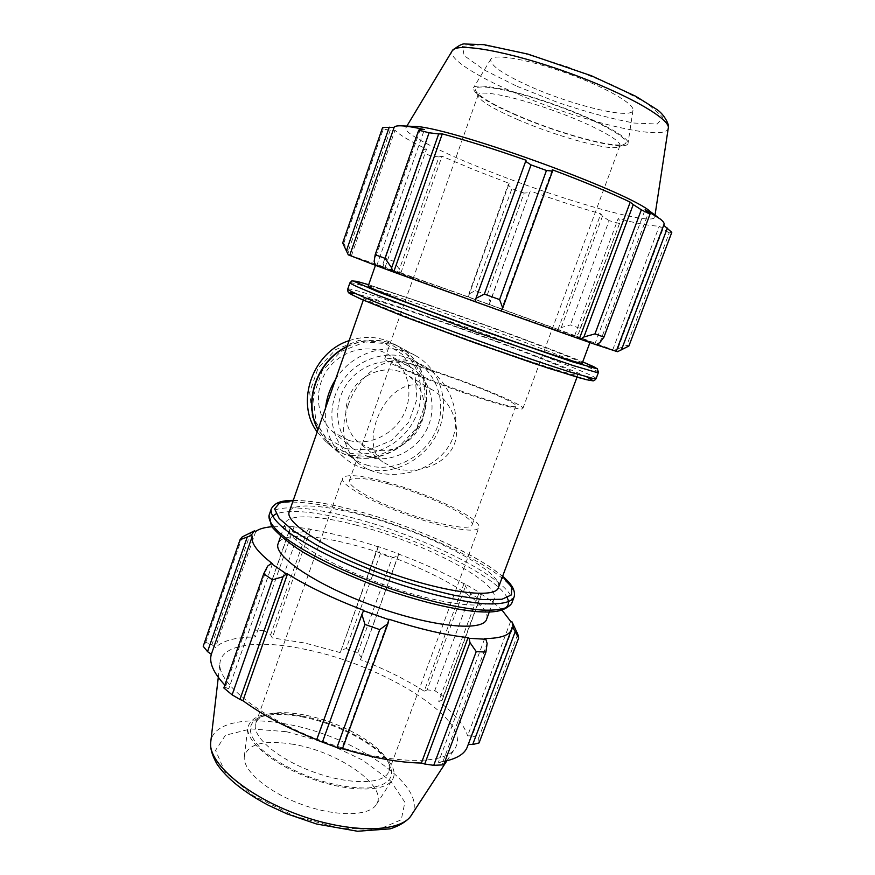 <?xml version="1.0" encoding="UTF-8"?>
<svg xmlns="http://www.w3.org/2000/svg" width="875" height="875" viewBox="0 0 875 875"><rect width="100%" height="100%" fill="white"/><g stroke="black" fill="none" stroke-linecap="round" stroke-linejoin="round"><path stroke-width="0.66" stroke-dasharray="4.38 3.28" d="M430.916 318.237C393.028 305.178 364 296.275 364.011 298.047C362.709 299.698 411.097 319.222 470.805 340.714C530.523 362.217 578.998 377.573 577.806 375.014C578.32 372.137 494.747 340.102 430.916 318.237M348.031 405.486C358.761 374.248 386.816 352.505 415.22 362.206L424.014 366.034C449.334 380.166 463.728 415.1 451.161 441.984C437.566 468.53 402.762 479.347 375.944 472.227C368.998 470.269 362.939 467.097 357.766 462.711C343.142 448.941 339.894 429.866 348.031 405.486M498.477 587.387C503.956 571.375 425.086 531.475 360.719 514.872C323.225 504.787 292.753 502.677 289.308 511.623M502.283 610.444C496.53 604.811 488.797 598.905 479.095 592.714L480.058 592.856L481.042 595.645L479.5 598.992L470.706 593.731L465.445 586.37L464.767 583.778L480.058 592.856M464.767 583.778L463.969 583.734C444.566 573.037 422.8 563.15 398.683 554.083L398.245 555.811L392.131 557.878L380.363 553.711L377.311 548.395L378.284 546.569L398.836 553.842M378.284 546.569L378.328 546.886C353.992 538.803 331.362 532.984 310.461 529.441L309.728 528.948L307.409 530.469L298.528 532.853L288.881 531.606L290.325 528.216L293.016 526.706L309.728 528.948M293.016 526.706L271.753 526.761M486.697 618.931C492.898 601.016 414.706 559.967 350.273 544.13C312.758 534.45 282.034 533.323 278.217 543.353M388.828 619.194L341.83 748.453L342.388 748.923M484.706 638.575L438.441 762.234L442.334 763.175L487.134 643.519M443.669 764.837L442.334 763.175M510.628 621.37L467.589 735.842L472.106 735.853L513.691 625.384M517.814 634.222L478.647 738.041L472.106 735.853M463.969 583.734L424.211 691.206L427.131 689.883L465.445 586.37M470.706 593.731L434.777 690.594L427.131 689.883M378.328 546.886L340.277 652.597L377.311 548.395M380.363 553.711L346.161 648.605L340.681 650.18M288.881 531.606L253.247 634.025L290.325 528.216M307.409 530.469L270.616 634.922L264.152 630.667L298.528 532.853M264.152 630.667L254.352 630.131M304.117 714.93C286.431 711.605 272.88 711.889 263.441 715.761C259.394 717.588 256.823 720.103 255.752 723.308C251.027 736.006 277.583 759.172 314.158 772.242C350.678 785.487 385.186 784.306 388.883 771.236C389.911 768.009 389.353 764.378 387.22 760.331C378.284 742.591 338.494 721.263 304.117 714.93M301.755 716.822C338.089 723.494 380.078 746.014 389.637 764.936C395.292 777.809 388.216 785.487 368.419 787.959C352.144 788.452 333.386 785.127 312.145 777.984C291.2 769.934 274.455 760.473 261.887 749.613C247.712 734.902 246.608 724.281 258.606 717.763C268.669 713.639 283.052 713.322 301.755 716.822M301.219 715.936C269.5 710.434 251.694 714.317 247.811 727.584C245.875 741.814 274.247 765.362 311.872 778.827C349.442 792.433 385.613 792.127 392.405 779.647C404.589 760.955 349.792 724.434 301.219 715.936M387.494 482.377C360.741 475.07 345.723 473.725 342.442 478.341C340.091 484.291 369.709 501.408 407.247 514.872C444.762 528.423 477.728 533.848 478.92 527.472C482.212 519.203 429.931 493.97 387.494 482.377M398.245 555.811L361.419 657.464L357.831 652.695L346.161 648.605M361.419 657.464L360.434 659.684C384.245 668.784 405.508 679.295 424.211 691.206M481.042 595.645L442.094 700.317L443.231 696.456L434.777 690.594M442.094 700.317L438.703 701.345C454.705 713.617 464.341 725.113 467.589 735.842M479.052 742.941L478.647 738.041M468.322 744.253L467.578 746.222M445.047 761.162L438.441 762.234M342.486 748.65L341.83 748.453M267.63 566.125L225.291 687.269L223.836 687.958M225.291 687.269L228.703 688.888L224.842 685.059M250.775 532.525L211.903 644.645L205.723 642.37L203.208 646.275M211.903 644.645L215.48 647.478C223.027 640.478 236.338 636.989 255.413 637.011L253.247 634.025M270.616 634.922L272.245 637.853L305.134 643.081L340.277 652.597M306.666 649.677C260.433 639.494 221.67 643.584 219.953 663.053C216.912 683.255 263.2 719.939 325.752 742.361C388.237 764.958 446.097 765.756 455.372 747.808C472.238 719.819 382.911 664.945 306.666 649.677M357.831 652.695L392.131 557.878M443.231 696.456L479.5 598.992M205.723 642.37L242.2 536.922M356.978 525.35C318.894 515.244 287.995 513.614 285.184 523.403C280.536 534.767 324.406 563.391 382.692 584.303C440.923 605.347 491.805 610.827 494.266 598.675C499.997 581.984 421.367 541.669 356.978 525.35M398.683 554.083L360.434 659.684M479.095 592.714L438.703 701.345M511.93 627.758L468.081 744.242M363.683 610.323L316.98 739.769M272.497 563.73L228.703 688.888M255.784 531.355L215.48 647.478M293.913 527.231L255.413 637.011M310.461 529.441L272.245 637.853M293.573 744.352C264.348 739.627 247.92 743.728 244.3 756.645C242.463 770.427 268.209 792.466 302.422 804.716C336.591 817.086 369.841 816.288 376.502 804.245C388.391 786.177 338.428 751.68 293.573 744.352M389.736 484.28C365.695 477.728 352.22 476.525 349.322 480.67C347.222 486.062 373.942 501.463 407.63 513.548C441.295 525.7 471.012 530.622 472.106 524.88C475.147 517.497 428.028 494.725 389.736 484.28M375.506 265.355L376.742 265.792L375.495 265.333M342.672 242.987L343.744 243.37L348.206 251.409L350.022 255.281L348.272 254.855M350.022 255.281L385.087 267.312L384.103 266.952L383.075 263.539L384.727 258.07L393.925 261.373L399.394 269.325L400.083 272.573L384.103 266.952M400.083 272.573L468.3 296.909L468.803 294.153L475.18 290.609L487.244 294.941L490.241 301.864L489.191 304.412L468.158 296.855M489.191 304.412L558.786 329.678L561.247 327.567L570.434 324.92L580.158 328.42L578.452 333.856L575.63 335.858L558.786 329.678M575.63 335.858L614.13 350.306L626.828 345.275L628.884 346.03M617.477 351.717L614.13 350.306M596.127 344.706L594.803 344.247L596.094 344.717M441.842 287.634L375.681 264.677L483.886 304.566L590.177 341.895C589.903 341.119 505.586 310.33 441.842 287.634M420.252 129.423L374.128 261.384M376.742 265.792L424.419 129.533M475.037 301.645L526.061 160.234M616.033 351.192L663.709 225.225M574.711 335.541L618.188 218.586L620.386 221.156L578.452 333.856M580.158 328.42L620.386 221.156M489.125 304.402L530.206 191.002L490.241 301.864M487.244 294.941L524.092 193.069L529.802 192.686M400.892 272.88L442.006 156.242L438.977 156.942L399.394 269.325M393.925 261.373L430.938 156.067L438.977 156.942M351.422 255.795L395.019 130.178L390.261 130.102L348.206 251.409M343.744 243.37L383.25 129.161L390.261 130.102M517.3 115.336C492.909 104.727 478.986 96.491 475.541 90.617C471.341 82.272 509.753 88.769 555.45 105.273C601.202 121.691 633.894 140.787 624.345 144.189C615.005 148.881 558.294 133.219 517.3 115.336M517.595 119.536C556.402 136.402 610.039 151.287 618.581 146.945L619.85 145.873C622.847 141.094 592.55 124.6 553.47 110.578C514.434 96.48 479.752 89.578 478.155 94.861L478.22 96.414C481.403 101.828 494.528 109.528 517.595 119.536M516.414 115.303C486.883 102.386 472.587 93.209 473.528 87.773C476.438 82.403 513.822 89.852 555.603 104.934C597.428 119.952 630.109 137.736 628.02 143.391C626.773 152.239 562.472 135.461 516.414 115.303M428.137 369.031C401.505 360.445 387.056 357 384.781 358.695C383.633 361.244 414.794 375.266 452.802 388.927C490.798 402.631 522.977 411.403 522.889 408.417C524.431 404.873 470.367 382.627 428.137 369.031M468.803 294.153L508.145 184.833L511.919 188.661L475.18 290.609M468.3 296.909L509.173 183.378L473.692 169.652L442.006 156.242M508.145 184.833L509.173 183.378M650.727 211.925C653.745 214.298 655.069 216.081 654.697 217.262C652.105 226.647 551.469 196.886 478.691 167.048C434.82 149.319 402.369 132.431 405.902 127.695C406.645 126.645 409.084 126.219 413.197 126.405M430.938 156.067L421.925 151.933L384.727 258.07M383.075 263.539L421.925 151.933M423.019 149.581L426.552 149.1C409.412 140.853 398.902 134.542 395.019 130.178M383.25 129.161L382.605 127.487M671.792 232.389L669.222 232.892L626.828 345.275M617.947 348.48L662.933 229.02L669.222 232.892M662.933 229.02L659.291 226.056C651.569 226.198 637.864 223.705 618.188 218.586M619.216 223.464L609.109 220.653L570.434 324.92M561.247 327.567L602.459 216.213L609.109 220.653M602.459 216.213L600.808 213.828C578.911 207.517 555.384 199.905 530.206 191.002M524.092 193.069L511.919 188.661M558.042 329.416L600.808 213.828M612.752 349.814L659.291 226.056M599.834 342.606L648.627 212.319M594.803 344.247L645.148 209.661M500.916 310.953L552.267 169.75M385.087 267.312L426.552 149.1M582.214 363.212C582.444 361.08 498.619 329.492 434.82 307.322C397.523 294.317 368.867 285.086 368.189 286.103M529.539 86.209C502.403 73.948 489.508 64.936 490.853 59.172C494.08 53.419 528.752 59.489 566.967 73.281C605.205 87.008 634.998 104.147 632.964 110.337C631.695 119.919 571.944 105.383 529.539 86.209M430.598 370.387C406.678 362.688 393.717 359.603 391.716 361.134C386.072 365.695 519.236 413.645 515.977 405.869C517.442 402.719 468.716 382.659 430.598 370.387M395.402 468.486C416.675 474.25 446.086 465.653 454.628 443.527C461.3 423.762 449.947 400.455 432.556 389.977L424.823 386.488C386.925 372.772 356.759 444.205 382.998 462.219L395.402 468.486M349.114 340.637C364.766 335.464 379.509 336.47 393.334 343.645C418.152 356.945 427.82 390.119 415.669 416.948C403.791 443.898 372.356 459.889 345.395 452.069C337.958 449.903 331.319 446.283 325.478 441.186L317.188 431.933M345.505 448.689L369.206 449.816L391.65 440.409L408.625 422.363L416.959 399.12L415.012 375.036L403.014 354.725L383.086 342.256L359.067 340.32L335.781 349.541L318.084 368.134L309.695 392.273L312.287 416.916L325.15 437.03L345.505 448.689M347.08 346.434C364.995 338.122 382.189 338.144 398.661 346.522C423.708 359.953 433.431 393.455 421.127 420.591C409.106 447.836 377.355 464.023 350.131 456.148C342.628 453.983 335.923 450.33 330.017 445.189L317.953 429.723M348.469 440.278L333.43 432.25C316.334 418.141 313.305 389.867 327.239 370.048C340.988 350.077 368.55 343.098 387.723 354.222C407.105 365.17 414.4 391.562 404.512 412.792C394.844 434.12 369.808 446.567 348.469 440.278M368.856 457.155L353.205 448.842C335.431 434.186 332.369 404.611 347.003 383.797C361.43 362.83 390.228 355.425 410.156 366.997C430.303 378.372 437.762 405.934 427.372 428.159C417.189 450.483 391.07 463.63 368.856 457.155M371.634 449.345L359.133 442.805C343.995 430.708 341.272 405.814 353.555 388.347C365.662 370.759 389.944 364.656 406.547 374.642C423.052 384.3 429.023 407.17 420.273 425.556C411.688 444.008 389.998 454.759 371.634 449.345M367.916 465.412C360.959 463.422 354.736 460.064 349.245 455.361C329.175 438.353 325.861 404.567 342.617 380.734C359.133 356.748 391.967 348.108 414.892 361.003C438.441 373.898 447.333 405.759 435.466 431.55C423.861 457.439 393.684 472.839 367.916 465.412M335.53 379.487C352.363 351.761 389.67 340.878 415.078 355.381C440.847 369.195 450.712 403.758 437.959 431.791C425.491 459.944 392.755 476.766 364.733 468.748C357 466.539 350.109 462.788 344.039 457.505C330.148 444.697 324.002 428.181 325.566 407.947M346.948 346.828C364.995 338.286 382.331 338.242 398.978 346.697C424.047 360.128 433.77 393.663 421.455 420.809C409.423 448.066 377.65 464.275 350.416 456.389C342.902 454.223 336.197 450.57 330.291 445.419L318.019 429.548M350.733 455.503L329.438 443.33L315.973 422.286L313.283 396.463L322.098 371.142L340.659 351.619L365.061 341.95L390.206 343.963L411.031 357.022L423.544 378.284L425.534 403.495L416.784 427.842L399.011 446.742L375.528 456.641L350.733 455.503M507.248 597.833C496.847 575.903 417.834 537.939 352.877 521.194C315.645 511.503 290.008 509.075 275.986 513.92M272.442 516.283C261.363 526.258 299.37 555.472 362.086 580.639C424.703 605.916 490.241 617.903 504.416 608.661M269.205 514.85C273.394 503.967 309.433 506.319 352.953 517.956C427.131 536.944 518.197 583.264 511.93 602.777L511.667 603.487M513.898 597.548L514.172 596.816C520.275 577.73 429.056 531.65 354.9 512.498C311.27 500.741 275.22 498.192 271.261 508.933M293.18 500.566C309.137 500.391 330.269 503.803 356.573 510.825C411.808 525.438 477.848 554.619 502.545 576.494M410.955 815.828L411.731 814.647C429.253 786.669 353.445 735.503 286.573 724.106C246.641 716.363 213.161 722.553 210.777 741.65M286.497 731.697L325.762 742.7L362.48 760.014L390.655 781.003L404.895 802.244L401.253 819.744L378.689 829.456L340.594 828.461L295.159 816.32L253.334 795.769L224.963 771.925L215.567 750.323L225.444 735.241L250.961 728.897L286.497 731.697M598.423 372.422L598.467 372.323C598.38 369.469 501.506 332.85 427.995 307.377C384.048 292.086 349.836 281.181 349.902 282.844M429.855 305.233C484.728 324.341 553.623 349.803 582.717 361.867C553.448 349.738 484.673 324.319 429.833 305.222L368.659 284.736L429.833 305.222M347.747 289.056C348.709 287.492 382.659 298.091 425.972 313.064C499.505 338.352 596.214 375.244 596.127 378.558L596.083 378.678M586.862 376.972C565.917 366.702 487.386 337.116 426.005 316.028C392.58 304.533 369.195 297.095 355.863 293.705M668.314 127.827L668.227 128.395C665.427 142.472 575.75 120.039 512.378 91.744C474.742 75.337 448.109 58.133 452.134 50.947M517.114 86.362L557.441 102.32C585.933 111.902 611.461 118.814 634.014 123.047L657.3 124.031L662.867 117.348L647.62 103.578L613.003 85.203L566.169 66.369L518.416 51.745L481.305 44.723L462.47 46.386L464.144 55.595L484.006 69.869L517.114 86.362M577.008 377.169L577.806 375.014M363.289 300.125L364.011 298.047M263.441 715.761L258.606 717.763M387.22 760.331L389.637 764.936M388.883 771.236L478.92 527.472M255.752 723.308L342.442 478.341M293.256 500.347C309.52 500.358 330.564 503.814 356.398 510.716C388.839 519.247 428.87 534.516 455.055 547.345C467.961 553.656 479.238 559.913 488.852 566.114L502.633 576.275M511.306 630.077L511.634 629.191M446.928 760.736L455.372 747.808M218.291 677.37L219.953 663.053M489.245 612.117L494.266 598.675M280.645 536.386L285.184 523.403M376.502 804.245L392.405 779.647M244.3 756.645L247.811 727.584M618.581 146.945L624.345 144.189M478.22 96.414L475.541 90.617M522.889 408.417L619.85 145.873M384.781 358.695L478.155 94.861M658.317 217.569L660.002 218.838M406.864 126.098L405.902 127.695M655.025 215.119L654.697 217.262M589.925 342.573L590.177 341.895M375.462 265.311L375.681 264.677M490.853 59.172L473.528 87.773M632.964 110.337L628.02 143.391M391.716 361.134L349.322 480.67M515.977 405.869L472.106 524.88M398.661 346.522L393.334 343.645M330.017 445.189L325.478 441.186M410.156 366.997L387.723 354.222M353.205 448.842L333.43 432.25M432.556 389.977L406.547 374.642M382.998 462.219L359.133 442.805M424.014 366.034L414.892 361.003M357.766 462.711L349.245 455.361M415.078 355.381L398.978 346.697M344.039 457.505L330.291 445.419"/><path stroke-width="1.31" d="M289.308 511.623L289.166 512.039C284.681 522.911 328.77 551.097 387.133 572.031C445.441 593.097 496.202 599.069 498.477 587.387L577.008 377.169M283.084 576.712L286.366 573.869L271.217 563.555L267.63 566.125L263.725 573.77L272.42 579.808L283.084 576.712L239.947 699.431L242.911 700.667L287.492 573.934C308.12 586.666 333.517 598.795 363.683 610.323L361.889 614.48L364.963 624.422L379.75 629.628L387.942 623.667L388.905 619.675L363.442 610.695M286.366 573.869L287.492 573.934M388.905 619.675L388.828 619.194C419.267 629.005 445.681 635.152 468.081 637.602L469.077 638.291L469.984 642.589L476.23 651.623L485.931 652.072L487.134 643.519L485.877 639.264L469.077 638.291M485.877 639.264L484.706 638.575C500.795 638.4 509.775 635.272 511.634 629.191L511.93 627.758L513.33 628.283L518.645 638.061L517.814 634.222L511.984 621.819L513.33 628.283M511.984 621.819L510.628 621.37L502.283 610.444M271.753 526.761C264.512 527.363 259.197 528.894 255.784 531.355L254.428 530.841L242.2 536.922L240.056 539.733L250.917 535.62L254.428 530.841M250.917 535.62L252.339 536.08C250.523 542.752 257.239 551.961 272.497 563.73L271.217 563.555M278.217 543.353L278.053 543.812C273.098 556.03 316.575 585.462 374.73 606.309C432.83 627.309 483.919 631.925 486.697 618.931L489.245 612.117M272.42 579.808L232.105 694.837L239.947 699.431M379.75 629.628L336.919 747.567L342.388 748.923L387.942 623.667M485.931 652.072L443.669 764.837L433.738 765.33L476.23 651.623M252.339 536.08L211.334 654.292L207.55 651.634L247.122 537.436M240.056 539.733L203.208 646.275L207.55 651.634M515.091 632.045L472.697 744.527L479.052 742.941L518.645 638.061M472.697 744.527L468.322 744.253M511.306 630.077L467.578 746.222C465.259 753.375 457.745 758.352 445.047 761.162M469.984 642.589L424.714 764.028L433.738 765.33M424.714 764.028L421.378 763.055C398.716 762.617 372.411 757.816 342.486 748.65M361.889 614.48L316.63 739.933L336.919 747.567M316.728 739.67C287.153 728.077 262.544 715.072 242.911 700.667M263.725 573.77L223.836 687.958L232.105 694.837M224.842 685.059C213.391 672.82 208.884 662.561 211.334 654.292M322.295 742.459L364.963 624.422M468.081 637.602L421.378 763.055M391.639 267.805L385.087 258.333L375.178 254.756L374.128 261.384L375.506 265.355L392.634 271.688L391.639 267.805L438.67 133.952L429.089 132.759L385.087 258.333M375.495 265.333L348.272 254.855L342.672 242.987L382.605 127.487L394.144 127.323C394.767 126.142 397.305 125.65 401.734 125.847C406.864 126.098 414.433 127.323 424.419 129.533L420.252 129.423L418.698 130.2L429.089 132.759M663.709 225.225L671.792 232.389L628.884 346.03L617.477 351.717L616.252 351.28M594.967 333.889L583.888 336.984L580.464 339.259L596.094 344.717L599.834 342.606L603.947 337.116L594.967 333.889L641.342 209.803L650.016 214.156L645.148 209.661L660.002 218.838C663.327 221.452 664.639 223.366 663.961 224.569L616.241 351.323L596.127 344.706M580.464 339.259L501.145 311.041L502.742 308.011L499.581 299.589L484.345 294.098L475.923 298.364L474.95 301.623L501.134 311.052M474.95 301.613L392.634 271.688M375.178 254.756L418.698 130.2M438.67 133.952L442.28 133.908C466.266 140.273 494.2 149.045 526.061 160.234L475.923 298.364M484.345 294.098L531.038 164.894L525.394 161.23M579.327 338.844L630.23 202.147L633.238 204.586L583.888 336.984M641.342 209.803L633.238 204.586M667.362 228.058L621.447 349.88M401.734 125.847L413.197 126.405C444.511 125.07 630.109 191.887 650.727 211.925L658.317 217.569M531.038 164.894L546.459 170.483L499.581 299.589M502.742 308.011L552.552 171.084L546.459 170.483M552.552 171.084L552.267 169.75C583.559 181.497 609.547 192.303 630.23 202.147M650.016 214.156L603.947 337.116M393.684 272.048L442.28 133.908M346.38 250.895L389.244 127.148M349.716 255.38L394.144 127.323M368.189 286.103L368.167 286.147C367.052 287.284 415.68 306.316 475.464 327.83C535.259 349.366 583.614 365.247 582.214 363.212L589.925 342.573M317.188 431.933C295.017 402.795 312.408 352.166 349.114 340.637M317.953 429.723C302.564 401.931 316.783 360.642 347.08 346.434M325.566 407.947C326.681 397.819 329.995 388.336 335.53 379.487M318.019 429.548C303.013 401.877 317.045 361.145 346.948 346.828M275.986 513.92L272.442 516.283M504.416 608.661C508.627 606.145 509.567 602.536 507.248 597.833M513.898 597.548L511.93 602.777C509.392 608.333 499.417 610.75 482.005 610.061C457.308 608.169 420.361 599.309 382.397 585.845C344.553 572.02 310.012 555.133 289.133 540.619C274.75 529.867 268.056 521.445 269.041 515.331L269.205 514.85M271.261 508.933L271.13 509.316C270.189 515.298 276.938 523.622 291.364 534.264C312.309 548.647 346.894 565.447 384.77 579.283C422.756 592.758 459.703 601.716 484.356 603.739C501.736 604.548 511.678 602.241 514.172 596.816C516.097 588.547 508.484 581.405 502.633 576.275M502.545 576.494L511.503 586.95L511.547 594.836L501.911 599.277L482.705 599.594L455.044 595.47C433.048 590.527 409.544 583.734 384.541 575.083C359.811 565.677 337.455 555.833 317.45 545.53L293.65 530.983L279.158 518.438L274.619 508.878L279.672 502.863L293.18 500.566M210.777 741.65L210.711 742.273C207.867 762.661 246.586 796.206 299.195 815.041C351.75 834.061 401.997 832.552 411.731 814.647L446.928 760.736M349.902 282.844C350.645 283.938 359.253 287.853 375.495 294.405L474.403 331.538L573.136 365.564L595.744 372.17L598.467 372.323L597.275 368.67L582.717 361.867L594.016 366.833L596.389 368.648L571.364 361.506L473.966 327.775L377.606 291.681L353.872 281.258L356.847 281.367L368.659 284.736L356.978 281.378L351.859 280.897L349.902 282.844L347.747 289.056M598.423 372.422L596.127 378.558L593.359 378.536L570.664 372.181C547.378 364.886 510.759 352.384 471.898 338.428C433.048 324.406 396.43 310.538 373.155 301.077C356.956 294.405 348.414 290.358 347.714 289.133C347.572 291.517 348.359 293.048 350.066 293.716L359.264 298.342L400.947 315.372L475.727 343.164L548.373 368.211L586.031 379.619L592.583 380.767C593.611 381.106 594.77 380.406 596.083 378.678M355.863 293.705L349.869 292.72L351.63 294.591L361.627 299.381L404.939 316.914L469.241 340.823L534.089 363.475L578.758 377.661L589.564 380.363L592.123 380.056L586.862 376.972M452.134 50.947L452.309 50.663C456.695 42.164 508.867 51.242 567.798 72.516C626.773 93.691 671.53 119.514 668.227 128.395L655.025 215.119M289.166 512.039L363.289 300.125M511.667 603.487C503.847 612.281 492.581 612.566 476.897 611.669C453.381 609.372 424.659 602.613 390.753 591.369C356.748 579.458 327.709 566.497 303.636 552.508C290.248 544.348 279.519 535.62 271.447 526.312L269.041 515.331L271.13 509.316C275.078 500.839 285.392 500.642 293.256 500.347M218.291 677.37L210.711 742.273C210.361 746.441 210.514 752.172 216.88 763.908C226.767 778.433 243.873 792.192 268.198 805.175L286.847 813.805L316.531 823.998L357.514 831.25L390.097 828.844C402.577 824.972 409.434 818.519 410.955 815.828M278.053 543.812L280.645 536.386M406.864 126.098L452.309 50.663C458.456 45.511 462.788 43.302 465.325 44.023L484.028 44.669L527.975 54.119L591.347 75.742L635.95 96.381L656.228 109.102C664.409 114.1 669.758 125.508 668.314 127.827M368.167 286.147L375.462 265.311"/></g></svg>
